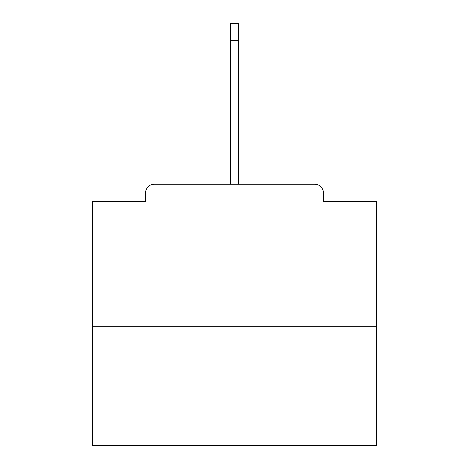 <?xml version="1.0" encoding="UTF-8"?>
<svg xmlns="http://www.w3.org/2000/svg" width="469" height="469" viewBox="0 0 469 469"><rect width="100%" height="100%" fill="white"/><g stroke="black" fill="none" stroke-linecap="round" stroke-linejoin="round"><path stroke-width="0.7" d="M323.411 201.834L323.411 192.747L323.411 201.834L376.525 201.834L376.525 445.55L92.475 445.55L92.475 201.834L145.589 201.834L145.589 192.747L145.589 201.834M376.525 326.248L92.475 326.248M323.411 192.747A8.524 8.524 0 0 0 314.887 184.223L154.113 184.223A8.524 8.524 0 0 0 145.589 192.747M314.887 184.223L270.859 184.223M198.141 184.223L154.113 184.223M230.238 40.492L230.238 23.45L238.762 23.45L238.762 40.492L230.238 40.492L230.238 184.223M238.762 40.492L238.762 184.223"/></g></svg>
